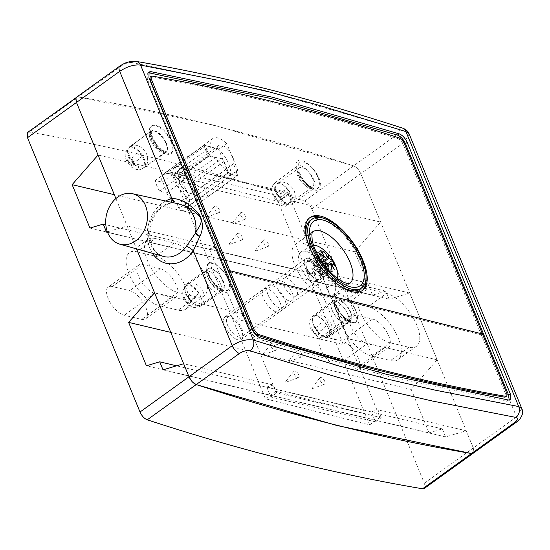 <?xml version="1.0" encoding="UTF-8"?>
<svg xmlns="http://www.w3.org/2000/svg" width="550" height="550" viewBox="0 0 550 550"><rect width="100%" height="100%" fill="white"/><g stroke="black" fill="none" stroke-linecap="round" stroke-linejoin="round"><path stroke-width="0.41" stroke-dasharray="2.75 2.06" d="M332.173 310.296A13.042 5.864 54.3 0 0 347.483 322.747A13.042 5.864 54.3 0 0 344.664 308.708A13.042 5.864 54.3 0 0 332.248 301.572A13.042 5.864 54.3 0 0 332.173 310.296M347.593 313.954A12.973 5.83 -125.7 0 1 347.442 322.692A12.973 5.83 -125.7 0 1 332.214 310.303A12.973 5.83 -125.7 0 1 332.289 301.627A12.973 5.83 -125.7 0 1 347.593 313.954M290.868 200.784L285.801 206.601L181.246 181.789L186.312 175.972L182.827 167.606L287.382 192.424L290.868 200.784L380.655 222.09L354.743 251.728L372.543 295.123L385.846 291.163L389.139 299.193L409.764 293.061L437.14 359.817L411.228 389.455L170.796 332.393M411.228 389.455L429.027 432.843L146.424 365.777M354.743 251.728L114.311 194.673M372.543 295.123L89.939 228.051M429.027 432.843L442.331 428.89L445.624 436.92L466.249 430.788L377.987 409.846L381.26 417.697L276.705 392.886L273.433 385.027L183.645 363.722M192.995 382.504L191.428 380.82M466.249 430.788L473.303 447.996L473.206 453.255M226.662 143.454A20.268 9.103 54.3 0 0 212.822 138.49A20.268 9.103 54.3 0 0 211.021 146.884L204.181 145.262A20.666 9.281 54.3 0 0 208.643 155.959L215.483 157.589A20.268 9.103 54.3 0 0 226.188 169.311L227.734 173.016A20.666 9.281 54.3 0 0 237.621 175.368L236.074 171.655A20.268 9.103 54.3 0 0 236.493 171.394A20.268 9.103 54.3 0 0 237.724 170.012L226.662 143.454L218.591 149.256L229.659 175.814L237.724 170.012M186.312 175.972L98.051 155.024M76.691 97.109L78.251 96.903C166.698 111.794 258.466 134.784 353.554 165.873C356.531 167.111 358.944 169.709 360.793 173.669L380.655 222.09M75.776 98.835L76.154 97.639M115.899 198.543L136.544 248.889L127.16 225.995L107.401 231.873M27.603 132.426L29.267 132.151C117.714 147.042 209.481 170.032 304.569 201.121C307.546 202.359 309.959 204.958 311.809 208.917L424.318 483.244L424.215 488.503M409.764 293.061L320.492 271.879L348.363 338.752L343.296 344.561L238.734 319.749L243.801 313.933L154.536 292.751M437.14 359.817L348.363 338.752M386.519 293.404L367.682 288.936A32.01 14.383 54.3 0 0 360.209 289.884A32.01 14.383 54.3 0 0 363.131 317.873A32.01 14.383 54.3 0 0 390.129 342.801L408.966 347.277A32.01 14.383 54.3 0 0 416.439 346.321A32.01 14.383 54.3 0 0 413.518 318.333A32.01 14.383 54.3 0 0 386.519 293.404L368.074 306.673L349.236 302.204A32.01 14.383 54.3 0 0 341.763 303.153A32.01 14.383 54.3 0 0 344.692 331.148A32.01 14.383 54.3 0 0 371.683 356.077L390.527 360.546A32.01 14.383 54.3 0 0 398.001 359.597A32.01 14.383 54.3 0 0 395.072 331.602A32.01 14.383 54.3 0 0 368.074 306.673M243.801 313.933L215.937 247.067L127.16 225.995M155.334 238.542A32.01 14.383 -125.7 0 0 147.861 239.491A32.01 14.383 -125.7 0 0 150.782 267.479A32.01 14.383 -125.7 0 0 177.781 292.407L196.618 296.883A32.01 14.383 -125.7 0 0 204.091 295.928A32.01 14.383 -125.7 0 0 201.169 267.939A32.01 14.383 -125.7 0 0 174.171 243.011L155.334 238.542L136.888 251.811A32.01 14.383 54.3 0 0 129.415 252.759A32.01 14.383 54.3 0 0 132.344 280.748A32.01 14.383 54.3 0 0 159.342 305.676L178.179 310.152A32.01 14.383 54.3 0 0 185.653 309.196A32.01 14.383 54.3 0 0 182.724 281.208A32.01 14.383 54.3 0 0 155.726 256.279L136.888 251.811M188.636 210.616L187.089 206.903A20.268 9.103 54.3 0 0 187.509 206.642A20.268 9.103 54.3 0 0 183.061 184.876A20.268 9.103 54.3 0 0 163.831 173.738A20.268 9.103 54.3 0 0 162.037 182.133L155.196 180.51A20.666 9.281 54.3 0 0 159.651 191.208L166.492 192.837A20.268 9.103 54.3 0 0 177.203 204.559L178.743 208.264A20.666 9.281 54.3 0 0 188.636 210.616L237.621 175.368M236.259 339.212A13.908 6.249 54.3 0 0 241.285 339.446A13.908 6.249 54.3 0 0 238.232 324.507A13.908 6.249 54.3 0 0 225.039 316.869A13.908 6.249 54.3 0 0 224.923 326.198A13.908 6.249 54.3 0 0 236.259 339.212M336.614 365.661L354.042 369.799A17.084 7.679 54.3 0 0 358.029 369.291A17.084 7.679 54.3 0 0 356.469 354.351A17.084 7.679 54.3 0 0 342.059 341.041L324.631 336.909A17.084 7.679 54.3 0 0 320.643 337.418A17.084 7.679 54.3 0 0 322.204 352.357A17.084 7.679 54.3 0 0 336.614 365.661L367.159 343.681A17.084 7.679 -125.7 0 1 352.749 330.378A17.084 7.679 -125.7 0 1 351.189 315.439A17.084 7.679 -125.7 0 1 355.176 314.93L372.604 319.062A17.084 7.679 -125.7 0 1 387.014 332.372A17.084 7.679 -125.7 0 1 388.575 347.311A17.084 7.679 -125.7 0 1 384.587 347.82L367.159 343.681M112.282 286.516A17.084 7.679 54.3 0 0 108.295 287.018A17.084 7.679 54.3 0 0 109.856 301.964A17.084 7.679 54.3 0 0 124.266 315.267L141.694 319.406A17.084 7.679 54.3 0 0 145.681 318.897A17.084 7.679 54.3 0 0 144.121 303.957A17.084 7.679 54.3 0 0 129.711 290.647L112.282 286.516L142.828 264.536L160.256 268.668A17.084 7.679 -125.7 0 1 174.666 281.978A17.084 7.679 -125.7 0 1 176.227 296.918A17.084 7.679 -125.7 0 1 172.239 297.426L154.811 293.288A17.084 7.679 -125.7 0 1 140.401 279.984A17.084 7.679 -125.7 0 1 138.841 265.045A17.084 7.679 -125.7 0 1 142.828 264.536M442.331 428.89L176.577 365.819M445.624 436.92L163.02 369.854M273.433 385.027L266.764 387.001L371.319 411.819L377.987 409.846M220.516 283.793A12.904 5.802 -125.7 0 1 220.364 292.483A12.904 5.802 -125.7 0 1 205.219 280.163A12.904 5.802 -125.7 0 1 205.288 271.535A12.904 5.802 -125.7 0 1 220.516 283.793M268.146 295.096A13.908 6.249 54.3 0 0 284.508 308.344A13.908 6.249 54.3 0 0 281.456 293.404A13.908 6.249 54.3 0 0 268.262 285.766A13.908 6.249 54.3 0 0 268.146 295.096M215.937 247.067L209.268 249.04L313.823 273.852L343.296 344.561M209.268 249.04L238.734 319.749M389.139 299.193L106.535 232.127M313.823 273.852L320.492 271.879M266.764 387.001L270.944 397.031L375.499 421.85L371.319 411.819M182.827 167.606L177.066 171.758L281.621 196.57L285.801 206.601M177.066 171.758L181.246 181.789M220.557 283.807A12.973 5.83 -125.7 0 1 220.406 292.538A12.973 5.83 -125.7 0 1 205.178 280.156A12.973 5.83 -125.7 0 1 205.246 271.48A12.973 5.83 -125.7 0 1 220.557 283.807M385.846 291.163L105.806 224.702M162.037 182.133L211.021 146.884M155.196 180.51L204.181 145.262M159.651 191.208L208.643 155.959M166.492 192.837L215.483 157.589M178.743 208.264L227.734 173.016M276.705 392.886L270.944 397.031M287.382 192.424L281.621 196.57M381.26 417.697L375.499 421.85M177.203 204.559L226.188 169.311M187.089 206.903L236.074 171.655M229.659 175.814A20.268 9.103 54.3 0 0 218.591 149.256M171.243 202.249A5.961 3.396 -103.1 0 1 169.703 203.521A5.961 3.396 -103.1 0 1 169.689 203.528A5.961 3.396 -103.1 0 1 168.781 203.521L169.689 203.521M221.567 158.668A11.921 5.356 54.3 0 0 223.994 161.48L228.566 172.624A19.869 8.931 54.3 0 0 238.04 174.996L233.468 163.852A11.921 5.356 54.3 0 0 232.781 156.984A11.921 5.356 54.3 0 0 218.708 145.523A11.921 5.356 54.3 0 0 217.463 148.651L205.617 145.688A19.869 8.931 54.3 0 0 209.722 155.698L221.567 158.668L191.489 180.311A11.921 5.356 54.3 0 1 187.378 170.301L175.532 167.331A19.869 8.931 54.3 0 0 179.644 177.341L191.489 180.311M76.581 97.185L78.251 96.903L121.481 65.801A7.948 3.568 54.3 0 0 119.934 65.993M304.569 201.121L353.554 165.873L213.297 125.029L78.251 96.903L29.267 132.151M516.546 422.063A7.948 3.568 54.3 0 0 516.526 416.893L404.016 142.567A7.948 3.568 54.3 0 0 396.784 134.771L353.554 165.873C356.531 167.111 358.944 169.709 360.793 173.669L404.016 142.567L409.179 133.994M424.318 483.244L473.303 447.996L360.793 173.669L311.809 208.917M521.826 408.657L516.526 416.893L473.303 447.996L473.887 452.265L473.206 453.248M275.743 391.325L379.988 417.436L288.31 193.889L184.064 167.778L275.743 391.325L265.375 398.784L369.621 424.902L277.936 201.355L173.69 175.237L265.375 398.784M223.994 161.48L193.909 183.123L198.481 194.274A19.869 8.931 54.3 0 0 207.962 196.646L203.39 185.494L233.468 163.852M228.566 172.624L198.481 194.274M238.04 174.996L207.962 196.646M193.476 185.261A11.921 5.356 54.3 0 0 179.403 173.807A11.921 5.356 54.3 0 0 182.022 186.608A11.921 5.356 54.3 0 0 193.332 193.16A11.921 5.356 54.3 0 0 193.476 185.261L198.949 198.612A19.869 8.931 -125.7 0 1 197.972 199.609A19.869 8.931 -125.7 0 1 179.121 188.698A19.869 8.931 -125.7 0 1 174.762 167.358A19.869 8.931 -125.7 0 1 187.997 171.916L193.476 185.261M193.909 183.123A11.921 5.356 54.3 0 0 202.551 186.526A11.921 5.356 54.3 0 0 203.39 185.494M217.463 148.651L187.378 170.301M189.269 205.576L178.317 178.881A19.869 8.931 54.3 0 0 165.083 174.322A19.869 8.931 54.3 0 0 169.441 195.663A19.869 8.931 54.3 0 0 188.292 206.573A19.869 8.931 54.3 0 0 189.269 205.576L198.949 198.612M187.997 171.916L178.317 178.881M205.617 145.688L175.532 167.331M209.722 155.698L179.644 177.341M144.286 159.019A12.636 5.679 -125.7 0 1 144.127 167.386A12.636 5.679 -125.7 0 1 132.137 160.449A12.636 5.679 -125.7 0 1 129.367 146.877A12.636 5.679 -125.7 0 1 144.286 159.019M200.764 296.725A12.636 5.679 -125.7 0 1 200.606 305.092A12.636 5.679 -125.7 0 1 188.616 298.155A12.636 5.679 -125.7 0 1 185.845 284.584A12.636 5.679 -125.7 0 1 200.764 296.725M291.885 195.992A12.636 5.679 -125.7 0 1 291.734 204.366A12.636 5.679 -125.7 0 1 279.744 197.423A12.636 5.679 -125.7 0 1 276.973 183.851A12.636 5.679 -125.7 0 1 291.885 195.992M328.701 328.776A12.636 5.679 -125.7 0 1 328.543 337.143A12.636 5.679 -125.7 0 1 316.553 330.206A12.636 5.679 -125.7 0 1 313.782 316.628A12.636 5.679 -125.7 0 1 328.701 328.776M190.259 299.688A4.689 2.104 54.3 0 0 184.669 295.226A4.689 2.104 54.3 0 0 187.468 302.046A4.689 2.104 54.3 0 0 190.259 299.688M133.781 161.982A4.689 2.104 54.3 0 0 128.191 157.52A4.689 2.104 54.3 0 0 130.989 164.34A4.689 2.104 54.3 0 0 133.781 161.982M281.387 198.956A4.689 2.104 54.3 0 0 275.791 194.494A4.689 2.104 54.3 0 0 278.589 201.314A4.689 2.104 54.3 0 0 281.387 198.956M318.196 331.732A4.689 2.104 54.3 0 0 312.606 327.278A4.689 2.104 54.3 0 0 315.404 334.097A4.689 2.104 54.3 0 0 318.196 331.732M379.988 417.436L369.621 424.902M280.067 302.452A13.908 6.249 -125.7 0 1 279.902 311.657A13.908 6.249 -125.7 0 1 266.702 304.019A13.908 6.249 -125.7 0 1 263.656 289.08A13.908 6.249 -125.7 0 1 280.067 302.452M275.853 347.627A3.974 1.788 54.3 0 0 273.357 344.348A3.974 1.788 54.3 0 0 270.999 343.963A3.974 1.788 54.3 0 0 272.037 348.081A3.974 1.788 54.3 0 0 275.605 350.364A3.974 1.788 54.3 0 0 275.853 347.627M301.916 354.159A3.974 1.788 54.3 0 0 299.42 350.873A3.974 1.788 54.3 0 0 297.062 350.494A3.974 1.788 54.3 0 0 298.093 354.606A3.974 1.788 54.3 0 0 301.668 356.895A3.974 1.788 54.3 0 0 301.916 354.159M268.324 243.746A3.974 1.788 54.3 0 0 265.829 240.46A3.974 1.788 54.3 0 0 263.471 240.082A3.974 1.788 54.3 0 0 264.502 244.193A3.974 1.788 54.3 0 0 268.077 246.482A3.974 1.788 54.3 0 0 268.324 243.746M219.374 209.921A3.974 1.788 54.3 0 0 216.879 206.642A3.974 1.788 54.3 0 0 214.521 206.264A3.974 1.788 54.3 0 0 215.559 210.375A3.974 1.788 54.3 0 0 219.127 212.657A3.974 1.788 54.3 0 0 219.374 209.921M245.438 216.452A3.974 1.788 54.3 0 0 242.942 213.166A3.974 1.788 54.3 0 0 240.584 212.788A3.974 1.788 54.3 0 0 241.615 216.899A3.974 1.788 54.3 0 0 245.19 219.189A3.974 1.788 54.3 0 0 245.438 216.452M242.261 237.215A3.974 1.788 54.3 0 0 239.766 233.936A3.974 1.788 54.3 0 0 237.407 233.558A3.974 1.788 54.3 0 0 238.446 237.669A3.974 1.788 54.3 0 0 242.014 239.958A3.974 1.788 54.3 0 0 242.261 237.215M324.803 381.453A3.974 1.788 54.3 0 0 322.307 378.166A3.974 1.788 54.3 0 0 319.949 377.788A3.974 1.788 54.3 0 0 320.98 381.899A3.974 1.788 54.3 0 0 324.548 384.189A3.974 1.788 54.3 0 0 324.803 381.453M298.739 374.921A3.974 1.788 54.3 0 0 296.244 371.642A3.974 1.788 54.3 0 0 293.886 371.264A3.974 1.788 54.3 0 0 294.917 375.375A3.974 1.788 54.3 0 0 298.492 377.664A3.974 1.788 54.3 0 0 298.739 374.921M286.241 381.858L285.739 381.48L286.241 381.858M312.297 388.382L311.802 388.011L312.297 388.382M229.762 244.152L229.261 243.774L229.762 244.152M232.939 223.383L232.437 223.011L232.939 223.383M206.876 216.858L206.381 216.48L206.876 216.858M255.826 250.676L255.324 250.305L255.826 250.676M289.41 361.089L288.915 360.717L289.41 361.089M263.354 354.558L262.852 354.186L263.354 354.558M288.31 193.889L277.936 201.355M184.064 167.778L173.69 175.237M148.383 72.834L147.324 73.191L147.221 78.973L250.367 330.468C252.402 334.819 255.056 337.679 258.328 339.041L384.725 375.574L506.66 401.252L508.502 400.943L509.176 400.056M338.683 285.031A42.398 19.051 -125.7 0 1 309.891 248.421A42.398 19.051 -125.7 0 1 307.587 241.808M310.406 220.344A42.398 19.051 -125.7 0 1 350.632 243.629A42.398 19.051 -125.7 0 1 359.934 289.169M324.796 296.801A31.79 14.286 54.3 0 0 332.413 295.907A31.79 14.286 54.3 0 0 325.442 261.759A31.79 14.286 54.3 0 0 295.281 244.296A31.79 14.286 54.3 0 0 298.107 271.954A31.79 14.286 54.3 0 0 324.796 296.801M309.059 258.418A13.908 6.249 54.3 0 0 305.724 258.809A13.908 6.249 54.3 0 0 308.777 273.749A13.908 6.249 54.3 0 0 321.97 281.387A13.908 6.249 54.3 0 0 322.142 272.174A13.908 6.249 54.3 0 0 309.059 258.418M136.111 61.394A7.948 6.428 -79.5 0 0 131.842 62.508C128.714 62.239 125.256 63.333 121.481 65.801M396.784 134.771C399.994 132.158 400.29 130.267 397.671 129.106A7.948 6.098 107.3 0 1 402.531 128.123M238.831 337.047A11.921 5.356 54.3 0 0 241.691 336.71A11.921 5.356 54.3 0 0 240.625 326.336A11.921 5.356 54.3 0 0 230.615 317.02A11.921 5.356 54.3 0 0 227.762 317.357A11.921 5.356 54.3 0 0 228.821 327.724A11.921 5.356 54.3 0 0 238.831 337.047M289.135 300.843A11.921 5.356 54.3 0 0 291.995 300.513A11.921 5.356 54.3 0 0 292.339 300.204A11.921 5.356 54.3 0 0 290.682 289.706A11.921 5.356 54.3 0 0 280.926 280.823A11.921 5.356 54.3 0 0 278.465 280.926A11.921 5.356 54.3 0 0 278.066 281.16A11.921 5.356 54.3 0 0 279.125 291.528A11.921 5.356 54.3 0 0 289.135 300.843M306.185 251.412A22.254 9.996 54.3 0 0 301.221 251.797A22.254 9.996 54.3 0 0 302.596 270.978A22.254 9.996 54.3 0 0 321.509 288.791A22.254 9.996 54.3 0 0 327.188 287.891A22.254 9.996 54.3 0 0 324.631 268.386A22.254 9.996 54.3 0 0 306.185 251.412M313.534 245.314A21.113 9.488 54.3 0 0 311.293 245.953A21.113 9.488 54.3 0 0 312.599 264.151A21.113 9.488 54.3 0 0 330.55 281.05A21.113 9.488 54.3 0 0 335.933 280.197A21.113 9.488 54.3 0 0 337.246 278.272M286.529 278.114A10.704 4.812 54.3 0 0 284.322 278.204A10.704 4.812 54.3 0 0 283.965 278.417A10.704 4.812 54.3 0 0 284.921 287.726A10.704 4.812 54.3 0 0 293.906 296.093A10.704 4.812 54.3 0 0 296.471 295.79A10.704 4.812 54.3 0 0 296.78 295.515A10.704 4.812 54.3 0 0 295.295 286.089A10.704 4.812 54.3 0 0 286.529 278.114M336.82 269.115A21.113 9.488 54.3 0 0 322.08 248.634M318.587 261.216L313.988 255.956L318.808 260.611L319.11 261.346L318.587 261.216L320.602 259.765M313.988 255.956L318.423 252.766M323.861 256.974L318.808 260.611M322.362 261.498L324.039 258.472L328.474 255.282M324.039 258.472L323.565 260.631M323.283 261.938L323.187 262.364L322.527 261.903M323.744 261.972L323.187 262.364M325.243 267.376L329.842 272.635L324.72 267.245L325.243 267.376L327.697 265.609M329.842 272.635L334.283 269.438M327.786 265.987L325.022 267.981M321.468 267.087L319.791 270.112L320.643 266.221L321.468 267.087L325.435 264.234M319.791 270.112L324.232 266.922A39.724 13.296 -46 0 0 324.796 265.726M324.974 265.952A39.724 7.377 138.8 0 1 324.232 266.922M326.191 262.233L320.643 266.221M329.106 270.82A37.909 15.902 157.7 0 0 328.597 270.731A39.627 31.254 -75.9 0 0 328.529 270.194M322.004 261.889A39.627 16.617 157.7 0 0 320.183 261.889A37.909 29.899 -75.9 0 0 318.134 256.877A39.627 16.617 -22.3 0 1 318.842 256.871M328.597 270.731L323.091 274.691L315.074 270.738L318.622 271.624L324.72 267.245M321.166 266.351L315.074 270.738M322.664 262.233L316.573 266.619L313.019 265.732L319.11 261.346M313.019 265.732L314.882 254.664L320.382 250.704M332.152 271.624L326.645 275.584L318.622 271.624M326.645 275.584L323.091 274.691M316.573 266.619L318.436 255.558L314.882 254.664M318.436 255.558L322.094 252.917M318.134 256.877L312.627 260.837L312.971 265.767L316.525 266.654L327.298 264.076M320.183 261.889L314.683 265.849L315.019 270.772L318.574 271.666L328.9 269.411L334.4 265.451M328.9 269.411L326.844 264.399M314.683 265.849L312.627 260.837M315.019 270.772L312.971 265.767M318.574 271.666L316.525 266.654M313.026 268.097A2.386 1.073 -125.7 0 1 315.026 269.961A2.386 1.073 -125.7 0 1 315.239 272.037A2.386 1.073 -125.7 0 1 314.669 272.106A2.386 1.073 -125.7 0 1 312.668 270.236A2.386 1.073 -125.7 0 1 312.455 268.166A2.386 1.073 -125.7 0 1 313.026 268.097M313.294 273.089A2.386 1.073 54.3 0 0 313.864 273.027A2.386 1.073 54.3 0 0 313.651 270.951A2.386 1.073 54.3 0 0 311.651 269.087A2.386 1.073 54.3 0 0 311.08 269.156A2.386 1.073 54.3 0 0 311.293 271.226A2.386 1.073 54.3 0 0 313.294 273.089M150.109 77.069L150.947 76.917C230.78 90.681 313.466 111.396 399.004 139.061L402.621 142.959L481.312 334.819L228.752 271.549L481.312 334.819L482.467 333.988L481.312 334.819L505.766 394.446L505.718 397.066M309.54 217.917A44.901 20.178 54.3 0 0 308.942 218.309A44.901 20.178 54.3 0 0 308.399 248.05A44.901 20.178 54.3 0 0 361.398 291.204A44.901 20.178 54.3 0 0 361.955 290.764M366.059 278.128A44.901 20.178 54.3 0 0 322.822 218.041M313.211 324.197A12.581 5.651 54.3 0 0 327.979 336.208A12.581 5.651 54.3 0 0 325.263 322.664A12.581 5.651 54.3 0 0 313.28 315.782A12.581 5.651 54.3 0 0 313.211 324.197M312.262 329.388A4.634 2.083 -125.7 0 1 314.971 326.989A4.634 2.083 -125.7 0 1 317.79 333.747A4.634 2.083 -125.7 0 1 312.262 329.388M171.222 142.264A17.016 7.645 -125.7 0 1 161.26 151.071A17.016 7.645 -125.7 0 1 150.927 126.273A17.016 7.645 -125.7 0 1 171.222 142.264M317.756 177.038A17.016 7.645 -125.7 0 1 307.801 185.852A17.016 7.645 -125.7 0 1 297.461 161.047A17.016 7.645 -125.7 0 1 317.756 177.038M335.582 305.587A17.016 7.645 54.3 0 0 355.877 321.578A17.016 7.645 54.3 0 0 345.544 296.78A17.016 7.645 54.3 0 0 335.582 305.587M208.546 275.44A17.016 7.645 54.3 0 0 228.841 291.431A17.016 7.645 54.3 0 0 218.508 266.626A17.016 7.645 54.3 0 0 208.546 275.44M186.258 294.071A12.444 5.589 54.3 0 0 200.86 305.951A12.444 5.589 54.3 0 0 198.172 292.552A12.444 5.589 54.3 0 0 186.326 285.746A12.444 5.589 54.3 0 0 186.258 294.071M185.309 299.262A4.496 2.021 -125.7 0 1 187.935 296.931A4.496 2.021 -125.7 0 1 190.671 303.49A4.496 2.021 -125.7 0 1 185.309 299.262M172.239 297.426L141.694 319.406M160.256 268.668L129.711 290.647M154.811 293.288L124.266 315.267M355.176 314.93L324.631 336.909M372.604 319.062L342.059 341.041M384.587 347.82L354.042 369.799M408.966 347.277L390.527 360.546M367.682 288.936L349.236 302.204M390.129 342.801L371.683 356.077M174.171 243.011L155.726 256.279M196.618 296.883L178.179 310.152M177.781 292.407L159.342 305.676M208.072 278.039A13.042 5.864 54.3 0 0 223.376 290.489A13.042 5.864 54.3 0 0 220.557 276.444A13.042 5.864 54.3 0 0 208.141 269.314A13.042 5.864 54.3 0 0 208.072 278.039M335.108 308.186A13.042 5.864 54.3 0 0 350.412 320.636A13.042 5.864 54.3 0 0 347.593 306.597A13.042 5.864 54.3 0 0 335.177 299.461A13.042 5.864 54.3 0 0 335.108 308.186M166.038 143.743A13.042 5.864 -125.7 0 1 165.88 152.522A13.042 5.864 -125.7 0 1 153.546 145.331A13.042 5.864 -125.7 0 1 150.645 131.347A13.042 5.864 -125.7 0 1 166.038 143.743M128.728 156.097A12.512 5.624 54.3 0 0 143.406 168.039A12.512 5.624 54.3 0 0 143.557 159.617A12.512 5.624 54.3 0 0 128.796 147.73A12.512 5.624 54.3 0 0 128.728 156.097M133.183 162.573A4.565 2.049 -125.7 0 1 130.508 164.938A4.565 2.049 -125.7 0 1 127.738 158.283A4.565 2.049 -125.7 0 1 133.183 162.573M312.572 178.516A13.042 5.864 -125.7 0 1 312.421 187.303A13.042 5.864 -125.7 0 1 300.087 180.104A13.042 5.864 -125.7 0 1 297.179 166.121A13.042 5.864 -125.7 0 1 312.572 178.516M290.091 194.391A12.512 5.624 54.3 0 0 275.33 182.504A12.512 5.624 54.3 0 0 275.261 190.871A12.512 5.624 54.3 0 0 289.946 202.812A12.512 5.624 54.3 0 0 290.091 194.391M279.716 197.347A4.565 2.049 -125.7 0 1 277.049 199.712A4.565 2.049 -125.7 0 1 274.271 193.057A4.565 2.049 -125.7 0 1 279.716 197.347M165.626 201.011A33.275 26.249 -75.9 0 0 152.508 253.371M169.703 203.521C158.18 207.178 151.504 216.851 149.676 232.54C149.655 245.039 154.22 253 163.364 256.417A27.314 21.546 104.1 0 1 150.659 244.296A27.314 21.546 104.1 0 1 168.781 203.521M228.085 279.366A16.61 7.466 -125.7 0 1 218.185 287.726A16.61 7.466 -125.7 0 1 208.271 263.56A16.61 7.466 -125.7 0 1 228.085 279.366M356.022 311.417A16.61 7.466 -125.7 0 1 346.122 319.777A16.61 7.466 -125.7 0 1 336.215 295.611A16.61 7.466 -125.7 0 1 356.022 311.417M319.206 178.633A16.61 7.466 -125.7 0 1 309.306 186.993A16.61 7.466 -125.7 0 1 299.399 162.828A16.61 7.466 -125.7 0 1 319.206 178.633M171.607 141.659A16.61 7.466 -125.7 0 1 161.707 150.019A16.61 7.466 -125.7 0 1 151.793 125.854A16.61 7.466 -125.7 0 1 171.607 141.659M166.354 143.137A12.636 5.679 54.3 0 0 151.442 130.989A12.636 5.679 54.3 0 0 154.213 144.567A12.636 5.679 54.3 0 0 166.203 151.504A12.636 5.679 54.3 0 0 166.354 143.137M222.833 280.844A12.636 5.679 54.3 0 0 207.921 268.696A12.636 5.679 54.3 0 0 210.691 282.274A12.636 5.679 54.3 0 0 222.681 289.211A12.636 5.679 54.3 0 0 222.833 280.844M313.961 180.111A12.636 5.679 54.3 0 0 299.042 167.97A12.636 5.679 54.3 0 0 301.812 181.541A12.636 5.679 54.3 0 0 313.803 188.485A12.636 5.679 54.3 0 0 313.961 180.111M350.769 312.895A12.636 5.679 54.3 0 0 335.857 300.747A12.636 5.679 54.3 0 0 338.628 314.325A12.636 5.679 54.3 0 0 350.618 321.262A12.636 5.679 54.3 0 0 350.769 312.895M252.093 329.223L250.367 330.468M260.061 337.796L258.328 339.041M508.393 400.008L506.66 401.252M148.954 77.729L147.221 78.973M332.413 295.907L349.704 283.463A31.79 14.286 -125.7 0 1 342.086 284.357A31.79 14.286 -125.7 0 1 315.397 259.511A31.79 14.286 -125.7 0 1 312.572 231.853L295.281 244.296M131.842 62.508L262.288 89.781L397.671 129.106M309.884 260.446A11.495 5.163 54.3 0 0 306.989 268.379A11.495 5.163 54.3 0 0 317.811 279.757A11.495 5.163 54.3 0 0 320.705 271.817A11.495 5.163 54.3 0 0 309.884 260.446M309.581 261.525A10.704 4.812 54.3 0 0 307.017 261.827A10.704 4.812 54.3 0 0 307.972 271.136A10.704 4.812 54.3 0 0 316.958 279.503A10.704 4.812 54.3 0 0 319.522 279.201A10.704 4.812 54.3 0 0 318.574 269.892A10.704 4.812 54.3 0 0 309.581 261.525M505.766 394.446L506.921 393.621M399.004 139.061L400.159 138.229M150.947 76.917L152.103 76.093M402.621 142.959L403.776 142.127M347.483 322.747L327.979 336.208C324.507 337.886 321.949 338.298 320.299 337.459C317.728 337.673 311.094 331.038 310.688 328.302C308.839 321.654 309.148 320.141 313.28 315.782L332.248 301.572M220.364 292.483L200.86 305.951C197.333 307.629 194.748 308.041 193.112 307.168C190.417 307.216 184.222 300.912 183.734 298.169C181.947 291.768 182.119 290.173 186.326 285.746L205.288 271.535M176.227 296.918L145.681 318.897M138.841 265.045L108.295 287.018M388.575 347.311L358.029 369.291M351.189 315.439L320.643 337.418M416.439 346.321L398.001 359.597M360.209 289.884L341.763 303.153M204.091 295.928L185.653 309.196M147.861 239.491L129.415 252.759M220.406 292.538L223.479 290.434L222.509 290.331C222.207 290.386 218.233 289.238 212.644 281.882L209.33 275.983C206.663 267.197 208.814 269.734 208.223 269.232L205.246 271.48M347.442 322.692L350.515 320.581L349.546 320.478C349.243 320.533 345.269 319.385 339.687 312.029L336.366 306.13C333.699 297.344 335.851 299.887 335.259 299.379L332.289 301.627M165.88 152.522L162.546 151.229L155.155 143.914C151.085 136.517 149.538 132.605 150.521 132.192L150.728 131.264L128.796 147.73L126.555 150.184C125.249 151.876 124.891 154.481 125.476 157.994L127.222 162.236L131.78 167.351L134.998 169.063C138.566 169.998 141.371 169.654 143.406 168.039L165.88 152.522M312.421 187.303L309.086 186.003L301.689 178.695C297.619 171.291 296.072 167.386 297.062 166.973L297.268 166.045L275.33 182.504C273.151 183.92 271.934 186.471 271.686 190.156L272.284 193.744L274.801 198.584L279.146 202.689C282.411 204.414 285.072 204.882 287.134 204.105L289.946 202.812L312.421 187.303M241.285 339.446L284.508 308.344M225.039 316.869L268.262 285.766M212.822 138.49L163.831 173.738M236.493 171.394L187.509 206.642M218.708 145.523L179.403 173.807M202.551 186.526L193.332 193.16M174.762 167.358L165.083 174.322M197.972 199.609L188.292 206.573M151.442 130.989L151.367 131.759C151.216 132.007 151.051 136.077 156.179 143.543C161.404 150.253 165.083 151.353 165.44 151.326L166.341 151.436L144.127 167.386C147.565 165.516 148.493 161.322 146.898 154.818C146.128 152.322 143.997 149.717 140.491 146.988C136.826 144.643 133.121 144.609 129.367 146.877L151.442 130.989M207.921 268.696L207.845 269.466C207.694 269.713 207.529 273.783 212.657 281.249C217.883 287.959 221.561 289.059 221.918 289.032L222.819 289.142L200.606 305.092C204.043 303.222 204.964 299.028 203.376 292.524C202.606 290.029 200.468 287.423 196.962 284.694C193.304 282.349 189.592 282.315 185.845 284.584L207.921 268.696M299.042 167.97L298.973 168.733C298.822 168.981 298.65 173.058 303.779 180.524C309.011 187.227 312.682 188.327 313.039 188.306L313.947 188.409L291.734 204.366C295.171 202.489 296.093 198.303 294.498 191.792C293.734 189.303 291.596 186.691 288.09 183.961C284.426 181.624 280.72 181.583 276.973 183.851L299.042 167.97M335.857 300.747L335.782 301.517C335.631 301.757 335.466 305.834 340.594 313.301C345.819 320.011 349.498 321.111 349.855 321.083L350.756 321.193L328.543 337.143C331.98 335.273 332.908 331.079 331.313 324.576C330.543 322.08 328.412 319.474 324.906 316.745C321.241 314.401 317.536 314.366 313.782 316.628L335.857 300.747M188.671 298.554L188.574 298.183C192.308 301.359 199.526 294.415 197.876 291.486L198.199 291.699L197.876 291.486C193.002 288.537 187.557 295.096 188.574 298.183L188.671 298.554M132.192 160.847L132.096 160.476C135.836 163.653 143.048 156.709 141.405 153.78L141.721 153.993L141.405 153.78C136.524 150.831 131.079 157.389 132.096 160.476L132.192 160.847M279.792 197.821L279.696 197.457C283.436 200.626 290.654 193.683 289.004 190.761L288.908 190.389L289.004 190.761C284.123 187.804 278.685 194.37 279.696 197.457L279.792 197.821M316.607 330.605L316.511 330.234C320.251 333.41 327.463 326.459 325.82 323.538L326.136 323.751L325.82 323.538C320.939 320.588 315.494 327.147 316.511 330.234L316.607 330.605M286.213 382.133L298.492 377.664M285.739 381.48L293.886 371.264M312.276 388.664L324.548 384.189M311.802 388.011L319.949 377.788M229.735 244.427L242.014 239.958M229.261 243.774L237.407 233.558M232.911 223.664L245.19 219.189M232.437 223.011L240.584 212.788M206.848 217.133L219.127 212.657M206.381 216.48L214.521 206.264M255.798 250.958L268.077 246.482M255.324 250.305L263.471 240.082M289.389 361.371L301.668 356.895M288.915 360.717L297.062 350.494M263.326 354.839L275.605 350.364M262.852 354.186L270.999 343.963M147.324 73.191L149.057 71.954M508.502 400.943L510.235 399.699M305.724 258.809L263.656 289.08M321.97 281.387L279.902 311.657M291.995 300.513L241.691 336.71M311.293 245.953L301.221 251.797M296.471 295.79L319.522 279.201L317.426 279.4C314.366 279.826 305.037 268.538 306.157 263.89L307.017 261.827L283.965 278.417M284.322 278.204L278.465 280.926M278.066 281.16L227.762 317.357M296.78 295.515L292.339 300.204M335.933 280.197L327.188 287.891M313.864 273.027L315.239 272.037M311.08 269.156L312.455 268.166M361.398 291.204L362.546 290.373M308.942 218.309L310.097 217.477"/><path stroke-width="0.82" d="M170.796 332.393L128.624 322.389L154.536 292.751L136.544 248.889L188.994 376.771L183.645 363.722L163.02 369.854L159.727 361.824L146.424 365.777L128.624 322.389M114.311 194.673L72.139 184.663L98.051 155.024L76.484 102.444L75.776 98.835M107.401 231.873L106.535 232.127L103.242 224.097L89.939 228.051L72.139 184.663M76.154 97.639L27.603 132.426L27.5 137.692L140.009 412.019C141.859 415.979 144.272 418.578 147.249 419.815C242.337 450.904 334.104 473.887 422.551 488.778L424.215 488.503L473.206 453.255L471.536 453.53C383.089 438.639 291.321 415.656 196.233 384.567L192.995 382.504M191.428 380.82L188.994 376.771L232.217 345.668A7.948 3.568 54.3 0 0 239.456 353.464C243.251 351.038 246.799 350.157 250.092 350.838A7.948 6.098 -72.7 0 0 253.357 340.086C246.847 338.931 239.8 340.794 232.217 345.668L193.311 250.793L199.925 236.149C203.225 229.694 203.184 222.757 199.801 215.339C195.889 210.286 191.421 206.216 186.381 203.129A5.961 0.846 -66.3 0 1 184.498 205.803L178.173 203.775L132.454 193.696A26.029 20.536 104.1 0 1 146.499 224.042A26.029 20.536 104.1 0 1 119.811 244.186A26.029 20.536 104.1 0 1 107.704 232.636A26.029 20.536 104.1 0 1 110.681 204.648A26.029 20.536 104.1 0 1 132.454 193.696M27.5 137.692L76.484 102.444L75.907 98.168L76.691 97.109M176.577 365.819L159.727 361.824M105.806 224.702L103.242 224.097M152.508 253.371A33.275 26.249 -75.9 0 0 193.311 250.793A5.961 1.602 -144.9 0 0 186.354 246.359L195.628 232.932C198.522 226.792 204.139 222.413 199.107 215.758C194.941 211.468 190.073 208.154 184.498 205.803A27.418 21.629 -75.9 0 1 195.628 232.932A5.961 2.681 -151.9 0 0 199.925 236.149M186.381 203.129L186.072 202.943A5.961 0.853 -67.4 0 1 184.222 205.679A27.418 21.629 104.1 0 1 195.518 233.214A5.961 2.619 -151 0 0 199.822 236.466M186.072 202.943C181.005 199.87 176.282 198.426 171.903 198.605A5.961 3.396 -103.1 0 1 171.243 202.249M409.179 133.994C408.066 131.257 405.852 129.298 402.531 128.123A7.948 6.098 107.3 0 1 405.928 131.567L409.179 133.994L521.826 408.657L518.712 406.56L435.421 390.204L388.506 379.335L340.773 366.493L253.357 340.086L140.58 65.093C134.234 64.336 127.277 66.426 119.708 71.342L171.903 198.605A33.275 26.249 -75.9 0 0 165.626 201.011M119.934 65.993A7.948 3.568 54.3 0 0 119.804 66.083A7.948 3.568 54.3 0 0 119.708 71.342L76.484 102.444L115.899 198.543M521.826 408.657C524.37 413.902 520.128 419.636 516.429 422.146L473.206 453.248L471.536 453.53L514.759 422.434C517.99 419.856 518.375 418.192 515.921 417.429L432.527 401.053L385.481 390.156L337.618 377.279L250.092 350.838M147.249 419.815L196.233 384.567L336.49 425.404L471.536 453.53L422.551 488.778M239.456 353.464L196.233 384.567C193.256 383.329 190.843 380.731 188.994 376.771L140.009 412.019M399.231 133.849C402.504 135.211 405.158 138.071 407.192 142.429L510.338 393.917L510.235 399.699L508.393 400.008L386.451 374.33L260.061 337.796C256.781 336.435 254.127 333.582 252.093 329.223L148.954 77.729L149.057 71.954L150.899 71.638L272.841 97.316L399.231 133.849L397.506 135.094C400.778 136.455 403.432 139.315 405.467 143.674L508.612 395.161L509.176 400.056M150.899 71.638L149.167 72.882L148.383 72.834M149.167 72.882L271.109 98.56L397.506 135.094M307.587 241.808A42.398 19.051 -125.7 0 1 310.406 220.344L312.139 219.099A42.398 19.051 54.3 0 0 311.623 247.177A42.398 19.051 54.3 0 0 361.666 287.932A42.398 19.051 54.3 0 0 352.364 242.385A42.398 19.051 54.3 0 0 312.139 219.099M361.666 287.932L359.934 289.169A42.398 19.051 -125.7 0 1 338.683 285.031M515.921 417.429A7.948 6.428 100.5 0 0 518.712 406.56L405.928 131.567L318.519 105.153L270.786 92.311L223.864 81.441L140.58 65.093A7.948 6.428 -79.5 0 0 136.283 61.428A7.948 6.428 -79.5 0 0 136.111 61.394M337.246 278.272A21.113 9.488 54.3 0 0 336.82 269.115A39.737 39.737 0 0 0 322.08 248.634A21.113 9.488 54.3 0 0 316.002 245.582A21.113 9.488 54.3 0 0 313.534 245.314M320.602 259.765L324.136 257.228A39.724 34.712 -151.1 0 0 318.423 252.766A39.724 32.904 12.3 0 1 324.356 256.616A39.627 31.254 -75.9 0 0 320.382 250.704A37.909 15.902 -22.3 0 1 322.245 251.089A37.909 15.902 -22.3 0 1 323.936 251.597A39.627 31.254 104.1 0 1 327.91 257.51A39.724 7.377 -41.2 0 0 328.474 255.282A39.724 13.296 134 0 1 328.735 258.376A39.627 16.617 -22.3 0 1 332.344 260.439A37.909 29.899 104.1 0 1 334.4 265.451A39.627 16.617 157.7 0 0 330.791 263.381A39.724 34.712 28.9 0 1 334.283 269.438A39.724 32.904 -167.7 0 0 330.564 263.986A39.627 31.254 104.1 0 1 332.152 271.624A37.909 15.902 157.7 0 0 330.461 271.116A37.909 15.902 157.7 0 0 329.106 270.82M324.356 256.616L323.861 256.974M322.527 261.903L322.362 261.498L327.91 257.51M323.565 260.631L323.283 261.938M328.735 258.376L323.744 261.972M327.697 265.609L330.791 263.381M330.564 263.986L327.786 265.987M325.435 264.234L327.009 263.099A39.724 7.377 138.8 0 1 324.974 265.952M324.796 265.726A39.724 13.296 -46 0 0 326.191 262.233A39.627 16.617 157.7 0 0 322.004 261.889M328.529 270.194A39.627 31.254 -75.9 0 0 327.009 263.099M318.842 256.871A39.627 16.617 -22.3 0 1 324.136 257.228M322.094 252.917L323.936 251.597M327.298 264.076L332.344 260.439M506.034 396.385C426.202 382.628 343.516 361.914 257.978 334.249L254.361 330.351L229.907 270.717L482.467 333.988L506.921 393.621L506.873 396.241L504.879 397.217C425.047 383.453 342.361 362.746 256.829 335.074L253.206 331.176L228.752 271.549L229.907 270.717L151.216 78.856L151.264 76.237L152.103 76.093C231.935 89.849 314.621 110.564 400.159 138.229L403.776 142.127L482.467 333.988L229.907 270.717L228.752 271.549L150.067 79.688L150.109 77.069L151.264 76.237M506.873 396.241L504.879 397.217M309.554 247.218A44.901 20.178 54.3 0 0 362.546 290.373A44.901 20.178 54.3 0 0 352.701 242.144A44.901 20.178 54.3 0 0 310.097 217.477A44.901 20.178 54.3 0 0 309.554 247.218M361.955 290.764A44.901 20.178 54.3 0 0 366.059 278.128M322.822 218.041A44.901 20.178 54.3 0 0 309.54 217.917M186.354 246.359A27.314 21.546 104.1 0 1 163.364 256.417L119.811 244.186M407.192 142.429L405.467 143.674M510.338 393.917L508.612 395.161M350.591 286.887A39.737 17.854 54.3 0 0 350.577 241.966A39.737 17.854 54.3 0 0 309.54 231.688A39.737 17.854 54.3 0 0 350.591 286.887M312.572 231.853A31.79 14.286 -125.7 0 1 342.732 249.315A31.79 14.286 -125.7 0 1 349.704 283.463L346.754 283.326C344.183 282.741 340.904 280.974 336.909 278.011C329.918 272.559 323.826 265.396 318.636 256.52C315.301 250.587 313.156 245.204 312.214 240.377L311.829 234.059L312.572 231.853M514.759 422.434A7.948 3.568 54.3 0 0 516.436 422.152A7.948 3.568 54.3 0 0 516.546 422.063M256.829 335.074L257.978 334.249M253.206 331.176L254.361 330.351M150.067 79.688L151.216 78.856M402.531 128.123C310.654 98.203 221.904 75.969 136.283 61.428L130.082 61.6C127.339 62.356 125.799 62.274 119.804 66.089L76.581 97.185"/></g></svg>
